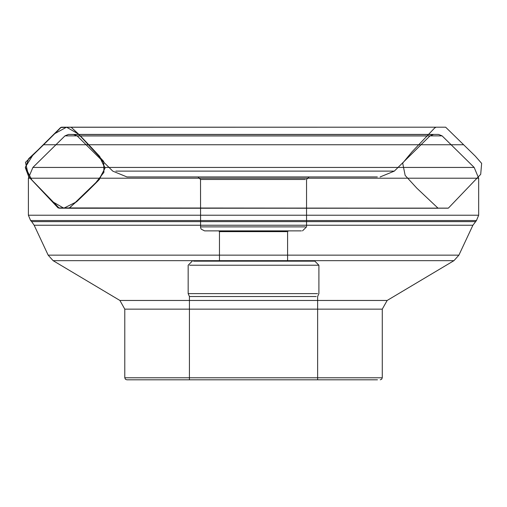 <?xml version="1.0" encoding="UTF-8"?>
<svg xmlns="http://www.w3.org/2000/svg" width="507" height="507" viewBox="0 0 507 507"><rect width="100%" height="100%" fill="white"/><g stroke="black" fill="none" stroke-linecap="round" stroke-linejoin="round"><path stroke-width="0.76" d="M307.85 176.956L198.009 176.956L307.85 176.956M377.347 176.956L126.959 176.956L377.347 176.956M316.267 296.519L189.403 296.519L316.267 296.519M316.267 379.813L189.403 379.813L316.267 379.813M193.541 261.187L314.866 261.187L193.541 261.187M286.861 261.187L219.461 261.187L286.861 261.187M286.861 231.655L219.461 231.655L286.861 231.655M287.602 230.9L218.701 230.9L287.602 230.9M301.431 230.9L204.568 230.9L301.431 230.9M377.468 379.813L126.832 379.813L377.468 379.813M43.596 144.749L32.625 155.44L25.356 167.202L31.821 179.947L52.582 201.704L63.8 208.2L76.614 201.761L87.717 191.145L98.554 180.384L105 168.21L99.074 155.731L78.591 134.121L66.556 127.206L54.281 133.918L43.589 144.749L463.48 144.749L43.596 144.749L28.69 158.602L25.35 167.76L28.798 176.823L59.205 208.155L68.977 208.263L79.529 199.023L99.41 179.351L105.006 167.944L99.708 156.41L90.474 146.567L80.974 136.579L71.113 127.2L60.65 127.51L25.445 162.354L28.798 176.823L58.14 207.908L448.15 208.162L59.135 208.162L438.111 208.269L416.811 188.154L405.144 175.441L402.659 163.108L412.033 151.758L434.537 128.062L436.001 127.187L63.939 127.2L445.368 127.194L61.214 127.232L43.589 144.749M305.379 179.478L200.531 179.478L305.379 179.478M115.837 171.119L394.307 171.119L115.837 171.119M426.051 135.92L77.165 135.92L426.051 135.92M380.111 176.956L394.307 171.119L429.904 135.92L433.422 134.463L73.642 134.463L438.587 134.437L68.477 134.437L64.94 135.889L442.129 135.889L64.94 135.889L32.898 167.449L474.172 167.449L32.898 167.449L28.379 178.236L478.69 178.236L28.379 178.236L28.379 215.19L478.69 215.19L28.379 215.19L30.597 220.545L476.472 220.545L30.597 220.545L31.668 221.616L475.401 221.616L31.668 221.616L34.184 225.203L472.885 225.203L34.184 225.203L48.146 255.148L458.924 255.148L48.146 255.148L53.115 260.649L453.949 260.649L53.115 260.649L119.886 300.467L387.177 300.467L119.886 300.467L124.811 309.143L382.253 309.143L124.811 309.143L124.811 377.791L382.253 377.791L124.811 377.791L125.394 379.211L126.832 379.813M305.379 226.863L200.531 226.863L305.379 226.863M317.477 293.616L188.167 293.616L317.477 293.616M189.593 265.224L318.903 265.224L189.593 265.224M302.502 230.9L306.539 226.863L306.539 179.478L309.061 176.956M204.568 230.9L201.228 229.132L200.601 227.618L200.531 179.478L198.009 176.956M126.959 176.956L112.757 171.119L77.165 135.92L73.642 134.463L68.477 134.437L438.587 134.437L442.129 135.889L474.172 167.449L478.69 178.236L478.69 215.19L476.472 220.545L472.885 225.203L458.924 255.148L453.949 260.649L387.177 300.467L382.253 309.143L382.253 377.791L381.676 379.211L380.237 379.813M192.204 261.187L188.167 265.224L188.167 293.616L189.403 296.519L189.403 379.813M314.866 261.187L318.903 265.224L318.903 293.616L317.667 296.519L317.667 379.813M218.701 230.9L219.461 231.655L219.461 261.187M288.363 230.9L287.608 231.655L287.608 261.187M59.3 208.155L448.03 208.162L68.603 208.263L70.505 207.11L95.918 182.514L103.91 172.298L103.656 161.397L77.837 133.43L71.081 127.2L434.892 127.187L61.651 127.2L445.653 127.194L475.23 156.08L481.65 163.393L480.68 174.338L448.403 208.143L58.983 208.155M76.094 127.2L444.341 127.194L76.094 127.2M73.788 127.2L426.229 127.2L73.788 127.2"/></g></svg>
